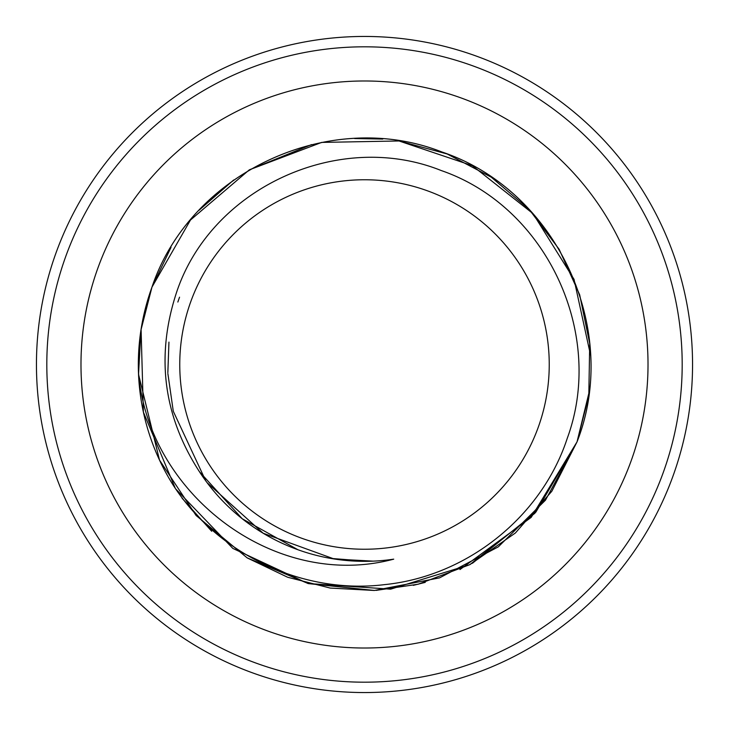 <?xml version="1.0" encoding="UTF-8"?>
<svg xmlns="http://www.w3.org/2000/svg" width="729" height="729" viewBox="0 0 729 729"><rect width="100%" height="100%" fill="white"/><g stroke="black" fill="none" stroke-linecap="round" stroke-linejoin="round"><path stroke-width="1.09" d="M364.5 692.55A328.05 328.05 0 0 1 36.45 364.5A328.05 328.05 0 0 1 364.5 36.45A328.05 328.05 0 0 1 692.55 364.5A328.05 328.05 0 0 1 364.5 692.55A328.05 328.05 0 0 1 36.45 364.5A328.05 328.05 0 0 1 364.5 36.45A328.05 328.05 0 0 1 692.55 364.5M648.017 364.5A283.517 283.517 0 0 1 364.5 648.017A283.517 283.517 0 0 1 80.983 364.5A283.517 283.517 0 0 1 364.5 80.983A283.517 283.517 0 0 1 648.017 364.5M315.648 555.17A196.83 196.83 0 0 0 327.439 557.813M330.574 558.387L367.926 561.303M179.544 297.177L177.849 302.034M168.946 342.111L167.843 372.683M167.88 373.631L173.265 411.092M173.32 411.338L205.797 480.93M207.1 482.689L263.151 533.227L334.082 558.961M199.363 471.608C163.87 416.687 155.915 358.048 175.489 295.71C208.667 188.738 337.955 129.015 441.245 170.55C546.686 206.826 605.699 333.946 567.262 438.302C541.547 516.961 466.906 576.338 384.62 584.622C302.426 594.773 216.932 553.858 172.6 484.22A226.181 226.181 0 0 1 138.428 371.498C147.085 492.941 274.131 591.101 393.724 559.152A196.83 196.83 0 0 1 199.363 471.608L242.228 518.747L297.906 549.721M334.438 559.025L373.102 561.139M190.898 301.314A184.747 184.747 0 0 0 301.314 538.102A184.747 184.747 0 0 0 538.102 427.686A184.747 184.747 0 0 0 427.686 190.898A184.747 184.747 0 0 0 190.898 301.314M138.428 371.498C137.599 342.393 142.109 314.272 151.96 287.144C190.451 172.381 329.344 107.755 441.865 151.96C556.455 190.424 621.318 329.207 577.04 441.856L534.876 513.262L469.822 564.665L390.635 589.169L307.939 583.501L232.843 548.418L175.425 488.621L143.394 412.14L141.08 329.253M140.952 330.082L151.96 287.144C190.397 172.536 329.271 107.646 441.929 151.987C556.482 190.324 621.327 329.517 577.04 441.856L551.835 491.246L515.376 533.008L469.986 564.574L418.236 584.202L376.027 590.39M374.296 590.472L330.1 588.048M247.331 557.967L287.426 577.14L247.049 557.794M140.989 329.873L145.399 308.367M590.481 354.895L574.024 279.316L533.045 213.661L472.346 165.683L399.027 140.97L321.671 142.41L249.336 169.83L190.46 220.04L151.96 287.144L171.051 247.295M199.108 210.216L233.672 179.999M249.263 169.875L311.575 144.597M354.631 138.537L382.798 139.057M399.137 140.989L447.123 153.956L491.3 177.202L529.254 209.533L559.143 249.3L579.673 294.789L589.715 343.596L588.841 393.332L577.04 441.856L531.213 517.353L459.972 569.549M330.301 588.084L287.9 577.313M211.692 531.259L182.068 498.208M159.505 460.081L138.528 374.296M588.075 398.717L577.04 441.856L545.465 500.176L498.299 546.859L439.578 577.86L374.378 590.463L308.321 583.601L247.131 557.849L196.074 515.467L159.542 460.154M138.537 374.36L140.943 330.119M151.96 287.144C190.269 172.609 329.38 107.664 441.81 151.942C556.555 190.342 621.281 329.426 577.04 441.856L535.851 512.141L472.438 563.271M425.244 582.371L413.279 585.36M46.811 364.5A317.689 317.689 0 0 0 364.5 682.189A317.689 317.689 0 0 0 682.189 364.5A317.689 317.689 0 0 0 364.5 46.811A317.689 317.689 0 0 0 46.811 364.5"/></g></svg>
